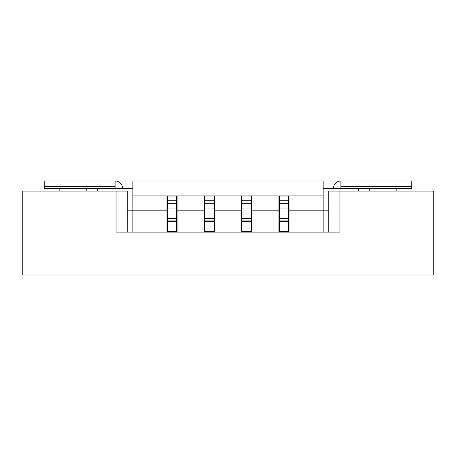 <?xml version="1.0" encoding="UTF-8"?>
<svg xmlns="http://www.w3.org/2000/svg" width="456" height="456" viewBox="0 0 456 456"><rect width="100%" height="100%" fill="white"/><g stroke="black" fill="none" stroke-linecap="round" stroke-linejoin="round"><path stroke-width="0.68" d="M116.075 191.064L22.8 191.064L22.8 275.008L433.2 275.008L433.2 191.064L339.925 191.064L339.925 232.104L116.075 232.104L116.075 191.064L127.264 191.064L127.264 232.104M328.736 232.104L328.736 191.064L339.925 191.064M323.139 188.453L396.823 188.453L396.823 191.064M289.001 195.915L132.861 195.915L132.861 180.992L323.139 180.992L323.139 195.915L289.001 195.915L289.001 232.104M278.929 195.915L278.929 232.104M251.689 195.915L251.689 232.104M241.617 195.915L241.617 232.104M214.383 195.915L214.383 232.104M204.311 195.915L204.311 232.104M59.177 191.064L59.177 188.453L132.861 188.453M177.07 195.915L177.07 232.104M166.999 195.915L166.999 232.104M204.311 210.837L177.07 210.837M241.617 210.837L214.383 210.837M278.929 210.837L251.689 210.837M132.861 195.915L132.861 232.104M166.999 210.837L127.264 210.837M86.224 188.453L86.224 191.064M323.139 232.104L323.139 210.837L328.736 210.837M97.419 188.453L97.419 191.064M358.581 188.453L358.581 191.064M323.139 195.915L323.139 210.837L289.001 210.837M369.776 188.453L369.776 191.064M115.14 186.589L44.255 186.589L44.255 180.992L115.14 180.992L115.14 188.453M59.177 188.453L44.255 188.453L44.255 186.589M122.601 188.453A7.461 7.461 0 0 0 115.14 180.992M411.745 186.589L411.745 180.992L340.86 180.992L340.86 186.589L411.745 186.589L411.745 188.453L396.823 188.453M340.86 188.453L340.86 186.589M340.86 180.992A7.461 7.461 0 0 0 333.399 188.453M176.7 231.357L167.375 231.357L167.375 221.656L176.7 221.656L176.7 232.104M167.375 231.357L167.375 232.104M167.375 221.656L167.375 195.915M176.7 221.656L176.7 200.765L167.375 200.765M176.7 200.765L176.7 195.915M214.006 231.357L204.681 231.357L204.681 221.656L214.006 221.656L214.006 232.104M204.681 231.357L204.681 232.104M204.681 221.656L204.681 195.915M214.006 221.656L214.006 200.765L204.681 200.765M214.006 200.765L214.006 195.915M251.319 231.357L241.993 231.357L241.993 221.656L251.319 221.656L251.319 232.104M241.993 231.357L241.993 232.104M241.993 221.656L241.993 195.915M251.319 221.656L251.319 200.765L241.993 200.765M251.319 200.765L251.319 195.915M288.625 231.357L279.3 231.357L279.3 221.656L288.625 221.656L288.625 232.104M279.3 231.357L279.3 232.104M279.3 221.656L279.3 195.915M288.625 221.656L288.625 200.765L279.3 200.765M288.625 200.765L288.625 195.915M176.7 220.932L167.375 220.932M176.7 218.458L167.375 218.458M176.7 208.968L167.375 208.968M176.7 203.302L167.375 203.302M176.7 196.04L167.375 196.04M214.006 220.932L204.681 220.932M214.006 218.458L204.681 218.458M214.006 208.968L204.681 208.968M214.006 203.302L204.681 203.302M214.006 196.04L204.681 196.04M251.319 220.932L241.993 220.932M251.319 218.458L241.993 218.458M251.319 208.968L241.993 208.968M251.319 203.302L241.993 203.302M251.319 196.04L241.993 196.04M288.625 220.932L279.3 220.932M288.625 218.458L279.3 218.458M288.625 208.968L279.3 208.968M288.625 203.302L279.3 203.302M288.625 196.04L279.3 196.04"/></g></svg>
